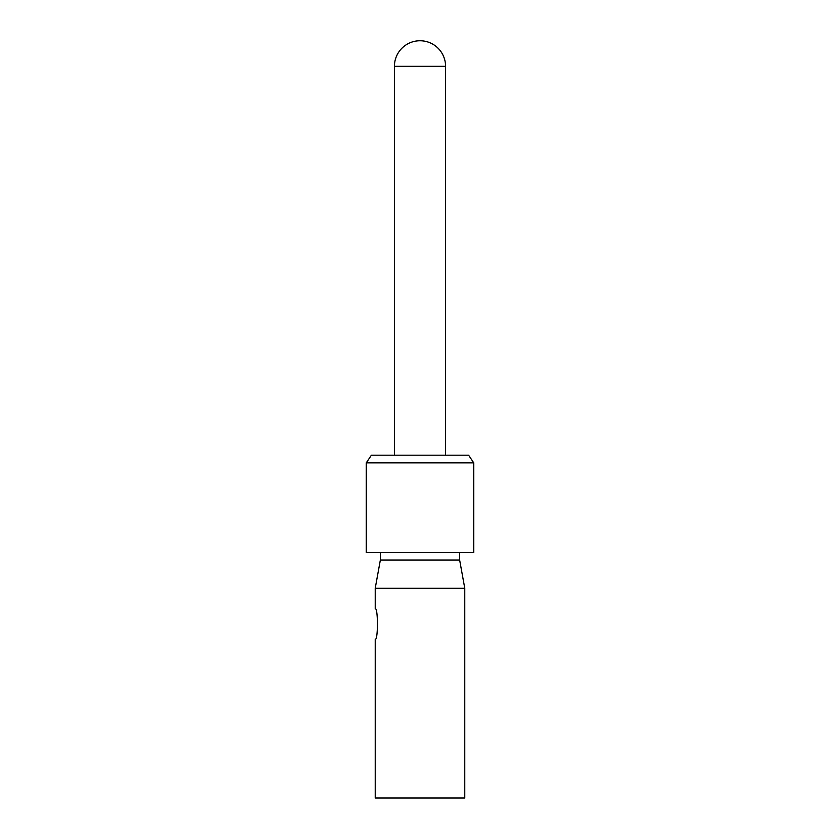 <?xml version="1.0" encoding="UTF-8"?>
<svg xmlns="http://www.w3.org/2000/svg" width="840" height="840" viewBox="0 0 840 840"><rect width="100%" height="100%" fill="white"/><g stroke="black" fill="none" stroke-linecap="round" stroke-linejoin="round"><path stroke-width="1.26" d="M375.228 608.685C378.157 607.719 378.157 640.332 375.228 639.387C378.157 640.353 378.157 607.74 375.228 608.685L375.228 588.221L464.772 588.221L464.772 798L375.228 798L375.228 639.387M464.772 588.221L459.659 560.081L380.342 560.081L375.228 588.221M380.342 560.081L380.342 552.405M473.729 462.861L366.272 462.861L366.272 552.405L473.729 552.405L473.729 462.861L468.605 455.185L371.395 455.185L366.272 462.861M394.422 66.329A25.578 25.578 0 0 1 420 40.751A25.578 25.578 0 0 1 445.578 66.329L394.422 66.329L394.422 455.185M459.659 560.081L459.659 552.405M445.578 66.329L445.578 455.185"/></g></svg>

